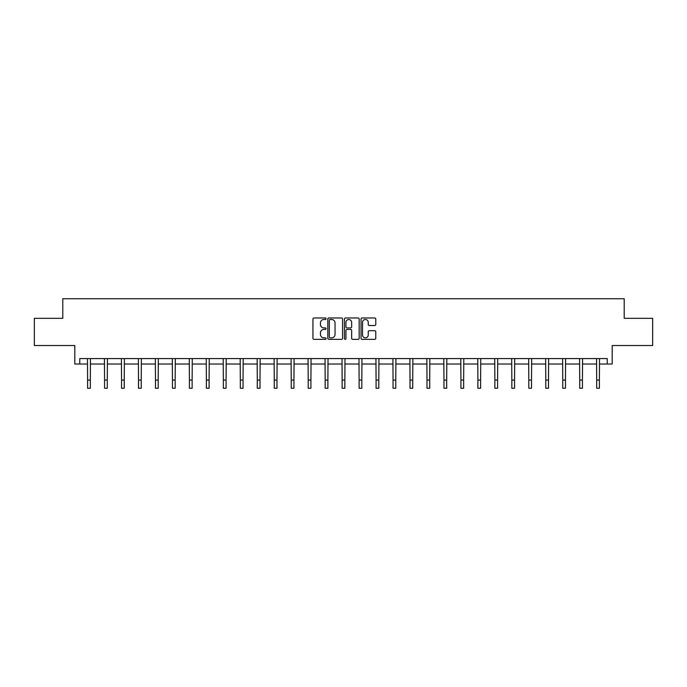 <?xml version="1.0" encoding="UTF-8"?>
<svg xmlns="http://www.w3.org/2000/svg" width="687" height="687" viewBox="0 0 687 687"><rect width="100%" height="100%" fill="white"/><g stroke="black" fill="none" stroke-linecap="round" stroke-linejoin="round"><path stroke-width="1.03" d="M326.093 318.742A0.747 0.747 0 0 0 325.346 317.987L314.002 317.987A1.065 1.065 0 0 0 312.937 319.06L312.937 338.279A1.065 1.065 0 0 0 314.002 339.344L325.346 339.344A0.747 0.747 0 0 0 326.093 338.597A0.747 0.747 0 0 0 325.346 337.849L323.878 337.849A3.418 3.418 0 0 1 320.46 334.432L320.46 332.834A3.418 3.418 0 0 1 323.878 329.417L325.346 329.417A0.747 0.747 0 0 0 326.093 328.669A0.747 0.747 0 0 0 325.346 327.922L323.878 327.922A3.418 3.418 0 0 1 320.46 324.504L320.46 322.899A3.418 3.418 0 0 1 323.878 319.489L325.346 319.489A0.747 0.747 0 0 0 326.093 318.742M79.769 364.024L79.769 358.58L607.231 358.58L607.231 364.024L612.186 364.024L612.186 345.527L652.65 345.527L652.65 318.33L624.208 318.33L624.208 298.751L62.792 298.751L62.792 318.33L34.35 318.33L34.35 345.527L74.814 345.527L74.814 364.024L87.601 364.024M374.707 325.518A1.065 1.065 0 0 0 375.772 324.453L375.772 319.06A1.065 1.065 0 0 0 374.707 317.987L362.109 317.987A1.065 1.065 0 0 0 361.036 319.06L361.036 338.279A1.065 1.065 0 0 0 362.109 339.344L374.707 339.344A1.065 1.065 0 0 0 375.772 338.279L375.772 331.761A1.065 1.065 0 0 0 374.707 330.696L369.314 330.696A1.065 1.065 0 0 0 368.241 331.761L368.241 334.998A2.86 2.86 0 0 1 365.39 337.849A2.86 2.86 0 0 1 362.53 334.998L362.53 322.34A2.86 2.86 0 0 1 365.39 319.489A2.86 2.86 0 0 1 368.241 322.34L368.241 324.453A1.065 1.065 0 0 0 369.314 325.518L374.707 325.518M342.564 319.06A1.065 1.065 0 0 0 341.499 317.987L328.901 317.987A1.065 1.065 0 0 0 327.828 319.06L327.828 338.279A1.065 1.065 0 0 0 328.901 339.344L341.499 339.344A1.065 1.065 0 0 0 342.564 338.279L342.564 319.06M345.501 317.987L358.099 317.987A1.065 1.065 0 0 1 359.172 319.06L359.172 338.279A1.065 1.065 0 0 1 358.099 339.344L352.706 339.344A1.065 1.065 0 0 1 351.641 338.279L351.641 330.481A1.065 1.065 0 0 0 350.576 329.417L346.995 329.417A1.065 1.065 0 0 0 345.93 330.481L345.93 338.597A0.747 0.747 0 0 1 345.183 339.344A0.747 0.747 0 0 1 344.436 338.597L344.436 319.06A1.065 1.065 0 0 1 345.501 317.987M90.315 364.024L104.57 364.024M107.284 364.024L121.539 364.024M124.253 364.024L138.508 364.024M141.221 364.024L155.477 364.024M158.199 364.024L172.446 364.024M175.168 364.024L189.414 364.024M192.137 364.024L206.383 364.024M209.106 364.024L223.352 364.024M226.075 364.024L240.321 364.024M243.043 364.024L257.29 364.024M260.012 364.024L274.259 364.024M276.981 364.024L291.228 364.024M293.95 364.024L308.205 364.024M310.919 364.024L325.174 364.024M327.888 364.024L342.143 364.024M344.857 364.024L359.112 364.024M361.826 364.024L376.081 364.024M378.795 364.024L393.05 364.024M395.772 364.024L410.019 364.024M412.741 364.024L426.988 364.024M429.71 364.024L443.957 364.024M446.679 364.024L460.925 364.024M463.648 364.024L477.894 364.024M480.617 364.024L494.863 364.024M497.586 364.024L511.832 364.024M514.554 364.024L528.801 364.024M531.523 364.024L545.779 364.024M548.492 364.024L562.747 364.024M565.461 364.024L579.716 364.024M582.43 364.024L596.685 364.024M599.399 364.024L607.231 364.024M330.069 319.489A0.747 0.747 0 0 0 329.322 320.236L329.322 337.102A0.747 0.747 0 0 0 330.069 337.849L331.623 337.849A3.418 3.418 0 0 0 335.041 334.432L335.041 322.899A3.418 3.418 0 0 0 331.623 319.489L330.069 319.489M351.641 322.392A2.86 2.86 0 0 0 348.781 319.541A2.86 2.86 0 0 0 345.93 322.392L345.93 326.849A1.065 1.065 0 0 0 346.995 327.922L350.576 327.922A1.065 1.065 0 0 0 351.641 326.849L351.641 322.392M87.464 358.58L87.601 380.091L90.315 380.091L90.452 358.58M87.601 380.091L87.601 388.249L90.315 388.249L90.315 380.091M104.433 358.58L104.57 380.091L107.284 380.091L107.421 358.58M104.57 380.091L104.57 388.249L107.284 388.249L107.284 380.091M121.401 358.58L121.539 380.091L124.253 380.091L124.39 358.58M121.539 380.091L121.539 388.249L124.253 388.249L124.253 380.091M138.37 358.58L138.508 380.091L141.221 380.091L141.367 358.58M138.508 380.091L138.508 388.249L141.221 388.249L141.221 380.091M155.339 358.58L155.477 380.091L158.199 380.091L158.336 358.58M155.477 380.091L155.477 388.249L158.199 388.249L158.199 380.091M172.308 358.58L172.446 380.091L175.168 380.091L175.305 358.58M172.446 380.091L172.446 388.249L175.168 388.249L175.168 380.091M189.277 358.58L189.414 380.091L192.137 380.091L192.274 358.58M189.414 380.091L189.414 388.249L192.137 388.249L192.137 380.091M206.246 358.58L206.383 380.091L209.106 380.091L209.243 358.58M206.383 380.091L206.383 388.249L209.106 388.249L209.106 380.091M223.215 358.58L223.352 380.091L226.075 380.091L226.212 358.58M223.352 380.091L223.352 388.249L226.075 388.249L226.075 380.091M240.184 358.58L240.321 380.091L243.043 380.091L243.181 358.58M240.321 380.091L240.321 388.249L243.043 388.249L243.043 380.091M257.153 358.58L257.29 380.091L260.012 380.091L260.15 358.58M257.29 380.091L257.29 388.249L260.012 388.249L260.012 380.091M274.122 358.58L274.259 380.091L276.981 380.091L277.119 358.58M274.259 380.091L274.259 388.249L276.981 388.249L276.981 380.091M291.09 358.58L291.228 380.091L293.95 380.091L294.088 358.58M291.228 380.091L291.228 388.249L293.95 388.249L293.95 380.091M308.059 358.58L308.205 380.091L310.919 380.091L311.056 358.58M308.205 380.091L308.205 388.249L310.919 388.249L310.919 380.091M325.037 358.58L325.174 380.091L327.888 380.091L328.025 358.58M325.174 380.091L325.174 388.249L327.888 388.249L327.888 380.091M342.006 358.58L342.143 380.091L344.857 380.091L344.994 358.58M342.143 380.091L342.143 388.249L344.857 388.249L344.857 380.091M358.975 358.58L359.112 380.091L361.826 380.091L361.963 358.58M359.112 380.091L359.112 388.249L361.826 388.249L361.826 380.091M375.944 358.58L376.081 380.091L378.795 380.091L378.941 358.58M376.081 380.091L376.081 388.249L378.795 388.249L378.795 380.091M392.912 358.58L393.05 380.091L395.772 380.091L395.91 358.58M393.05 380.091L393.05 388.249L395.772 388.249L395.772 380.091M409.881 358.58L410.019 380.091L412.741 380.091L412.878 358.58M410.019 380.091L410.019 388.249L412.741 388.249L412.741 380.091M426.85 358.58L426.988 380.091L429.71 380.091L429.847 358.58M426.988 380.091L426.988 388.249L429.71 388.249L429.71 380.091M443.819 358.58L443.957 380.091L446.679 380.091L446.816 358.58M443.957 380.091L443.957 388.249L446.679 388.249L446.679 380.091M460.788 358.58L460.925 380.091L463.648 380.091L463.785 358.58M460.925 380.091L460.925 388.249L463.648 388.249L463.648 380.091M477.757 358.58L477.894 380.091L480.617 380.091L480.754 358.58M477.894 380.091L477.894 388.249L480.617 388.249L480.617 380.091M494.726 358.58L494.863 380.091L497.586 380.091L497.723 358.58M494.863 380.091L494.863 388.249L497.586 388.249L497.586 380.091M511.695 358.58L511.832 380.091L514.554 380.091L514.692 358.58M511.832 380.091L511.832 388.249L514.554 388.249L514.554 380.091M528.664 358.58L528.801 380.091L531.523 380.091L531.661 358.58M528.801 380.091L528.801 388.249L531.523 388.249L531.523 380.091M545.633 358.58L545.779 380.091L548.492 380.091L548.63 358.58M545.779 380.091L545.779 388.249L548.492 388.249L548.492 380.091M562.61 358.58L562.747 380.091L565.461 380.091L565.599 358.58M562.747 380.091L562.747 388.249L565.461 388.249L565.461 380.091M579.579 358.58L579.716 380.091L582.43 380.091L582.567 358.58M579.716 380.091L579.716 388.249L582.43 388.249L582.43 380.091M596.548 358.58L596.685 380.091L599.399 380.091L599.536 358.58M596.685 380.091L596.685 388.249L599.399 388.249L599.399 380.091"/></g></svg>
